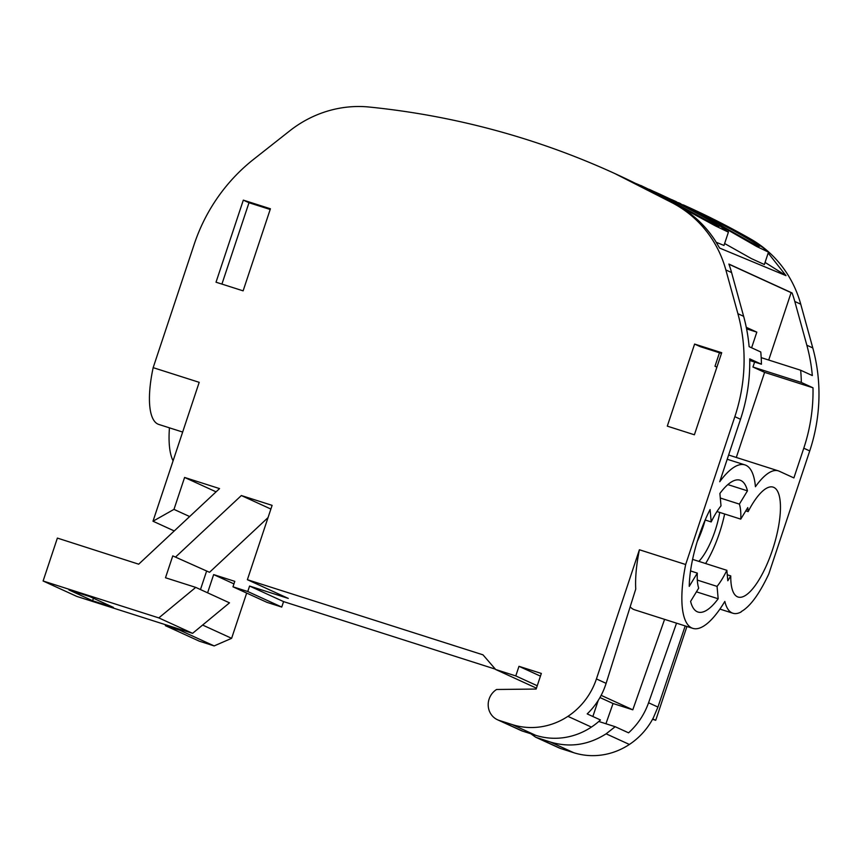 <?xml version="1.0" encoding="UTF-8"?>
<svg xmlns="http://www.w3.org/2000/svg" width="862" height="862" viewBox="0 0 862 862"><rect width="100%" height="100%" fill="white"/><g stroke="black" fill="none" stroke-linecap="round" stroke-linejoin="round"><path stroke-width="1.29" d="M685.193 625.931L657.943 707.066L653.396 717.701A69.132 65.437 -65.4 0 1 629.389 744.456A69.122 65.426 -65.4 0 1 573.715 752.698L550.452 742.063C569.847 747.796 588.401 745.048 606.126 733.821L615.177 726.709L628.57 732.829C637.74 724.479 644.399 714.458 648.569 702.778L676.541 623.172M606.115 683.361C602.333 695.225 596.03 705.407 587.194 713.908L600.448 719.975A69.132 65.437 -65.4 0 1 591.407 727.086A69.122 65.426 -65.4 0 1 535.733 735.329L512.243 724.586A69.122 65.426 -65.4 0 0 567.918 716.344A69.132 65.437 -65.4 0 0 596.429 678.933L639.399 549.762A86.319 27.659 107.7 0 0 635.747 589.058L606.115 683.361L596.429 678.933M734.844 416.669L740.512 419.266L719.727 481.739A85.252 27.315 -72.3 0 1 744.93 464.898A85.252 27.315 -72.3 0 1 755.424 486.718A74.757 23.953 -72.3 0 1 778.321 470.857A74.757 23.953 -72.3 0 1 779.183 471.191L793.891 477.925L803.783 448.208L809.73 450.923L768.775 574.017C759.325 594.09 750.134 606.611 741.212 611.611L741.094 611.988A74.725 23.942 -72.3 0 1 732.905 613.238A74.725 23.942 -72.3 0 1 724.834 601.417A86.319 27.659 -72.3 0 1 724.791 601.493A86.319 27.659 -72.3 0 1 692.8 628.355A86.319 27.659 -72.3 0 1 682.004 603.809A86.319 27.659 -72.3 0 1 685.667 564.513L734.844 416.669A172.799 163.565 -65.4 0 0 737.904 313.693L725.858 269.946A115.196 109.043 -65.4 0 0 675.927 204.854A863.993 817.833 -65.4 0 0 614.746 173.51A863.993 817.833 -65.4 0 0 369.238 107.039A115.196 109.043 -65.4 0 0 289.74 130.852L253.687 159.265A172.799 163.565 -65.4 0 0 194.219 244.248L153.167 367.654A73.723 23.619 107.7 0 0 158.791 424.438L182.658 432.056M718.175 598.767A69.197 22.175 -72.3 0 1 698.004 612.042A69.197 22.175 -72.3 0 1 690.602 601.385L698.683 588.132A50.621 16.216 -72.3 0 1 697.315 573.111L689.244 586.365A69.197 22.175 -72.3 0 1 710.083 509.55L711.204 521.93A50.621 16.216 -72.3 0 1 721.009 505.843L719.889 493.463A69.197 22.175 -72.3 0 1 740.059 480.188A69.197 22.175 -72.3 0 1 747.462 490.855L739.38 504.108A50.621 16.216 -72.3 0 1 740.749 519.129L747.774 507.599L748.141 511.608A57.679 18.479 -72.3 0 1 773.128 487.127A57.679 18.479 -72.3 0 1 773.214 547.693A57.679 18.479 -72.3 0 1 738.077 597.032A57.679 18.479 -72.3 0 1 730.76 575.913L727.808 580.762L726.86 570.31A50.621 16.216 -72.3 0 1 717.055 586.386L718.175 598.767L696.421 591.828M809.73 450.923A172.799 163.565 -65.4 0 0 812.791 347.946L800.744 304.2A115.196 109.043 -65.4 0 0 750.813 239.108A863.993 817.833 -65.4 0 0 689.622 207.764L683.307 204.887M803.783 448.208A172.799 163.565 -65.4 0 0 812.995 387.792L801.337 382.459A172.799 163.565 -65.4 0 0 800.658 370.229L812.327 375.563A172.799 163.565 -65.4 0 0 806.843 345.22L794.796 301.474A115.196 109.043 -65.4 0 0 792.092 292.972L728.886 264.063A115.196 109.043 -65.4 0 1 731.59 272.564L743.637 316.311L737.904 313.693M740.512 419.266A172.799 163.565 -65.4 0 0 749.724 358.861L761.448 364.217A172.799 163.565 -65.4 0 0 760.78 351.987L749.121 346.653A172.799 163.565 -65.4 0 0 743.637 316.311M750.813 239.108L747.58 237.632L757.299 243.914M768.182 253.04L786.015 275.646L719.619 248.062L786.015 275.646L765.068 262.414L786.015 275.646M614.746 173.51L678.944 206.233C693.716 214.713 705.827 226.21 715.266 240.713L719.619 248.062M747.58 237.632L686.421 206.298M169.448 427.843A85.252 27.315 107.7 0 0 173.079 460.847M180.147 630.37L214.153 645.918L199.359 641.199L165.364 625.65L180.147 630.37L181.462 629.799M165.655 624.756L165.364 625.65M43.1 580.999L158.813 617.903L192.582 633.344L76.869 596.439L43.1 580.999L57.377 538.082L138.696 564.19L219.551 488.592L184.597 477.451L173.973 509.377L152.994 521.219L174.264 530.949M152.994 521.219L199.197 382.329L153.167 367.654M89.756 596.579L68.96 589.942L92.611 600.76L113.407 607.398L89.756 596.579M192.582 633.344L229.497 602.84L195.739 587.388L165.493 577.755L172.766 555.893L209.531 572.303L268.039 517.599M158.813 617.903L195.739 587.388M207.591 592.819L213.647 574.598L233.947 583.886M214.153 645.918L231.619 638.322L202.613 625.047M231.619 638.322L246.672 593.067M200.469 589.554L206.524 571.344M213.647 574.598L234.787 581.344L232.977 586.806L247.76 591.515L249.581 586.052L283.576 601.611L495.37 669.16M652.545 719.285L655.723 720.298L686.928 626.48M652.739 718.93L655.723 720.298M605.932 723.757L613.044 703.511L599.963 697.53M613.044 703.511L632.794 709.814L601.148 695.343M537.241 685.743L515.778 675.927L518.978 666.315L541.336 673.448L536.142 689.05L496.587 689.481A17.294 16.367 -65.4 0 0 488.194 705.299A17.294 16.367 -65.4 0 0 497.525 719.77A17.294 16.367 -65.4 0 0 499.249 720.438L512.243 724.586M518.978 666.315L540.442 676.131M515.778 675.927L495.682 669.515L482.989 654.84L247.383 579.695L288.264 598.4L249.581 586.052M209.531 572.303L172.766 555.893M495.682 669.515L536.433 688.156M550.452 742.063L535.722 737.247L530.884 733.777M535.862 737.301L558.996 747.882A17.294 16.367 -65.4 0 0 560.72 748.55L537.457 737.915M497.525 719.77L521.004 730.513A17.294 16.367 -65.4 0 0 522.738 731.181L499.249 720.438M535.733 735.329L522.738 731.181M573.715 752.698L560.72 748.55M175.762 556.852L241.349 495.542L270.883 509.054M247.383 579.695L272.112 505.358L241.349 495.542M685.667 564.513L639.399 549.762M243.321 200.135L216.017 282.208L243.116 290.85L270.42 208.776L243.321 200.135L248.989 202.732L221.922 284.094M694.6 344.067L721.699 352.709L694.395 434.782L667.296 426.14L694.6 344.067L700.267 346.653L721.462 353.42M247.76 591.515L281.755 607.074L283.576 601.611M281.755 607.074L266.972 602.355L232.977 586.806M184.597 477.451L216.082 491.846M173.973 509.377L189.662 516.553M270.183 209.488L248.989 202.732M93.441 598.26L92.611 600.76M736.299 457.453L764.605 372.362L812.995 387.792M754.606 362.04L752.946 367.029L764.605 372.362M768.71 360.036L791.122 292.66L792.092 292.972M728.94 264.225L791.122 292.66M751.61 347.795L756.825 332.139L746.276 327.312M719.468 352.784L714.986 366.264L716.893 367.147M615.177 726.709L598.778 721.472M598.228 700.407L592.873 716.505M632.794 709.814L664.591 619.358M630.165 606.816A86.319 27.659 107.7 0 0 634.583 609.79L692.8 628.355M697.283 541.39A42.561 13.63 107.7 0 0 702.358 529.052A42.561 13.63 107.7 0 0 705.17 520.001L711.204 521.93M698.856 561.377A42.561 13.63 107.7 0 0 714.372 532.888A42.561 13.63 107.7 0 0 719.716 512.416M705.601 563.532A57.679 18.479 107.7 0 0 724.64 513.989M727.269 574.792L730.76 575.913M745.792 510.854L748.141 511.608M716.958 511.543L740.749 519.129M692.595 559.384L726.86 570.31M720.298 498.02L739.38 504.108M697.326 580.094L717.055 586.386M690.537 570.946L697.315 573.111M727.851 484.595L747.462 490.855M749.746 360.488L761.448 364.217M752.946 367.029L801.337 382.459M761.2 357.644L800.658 370.229M756.825 332.139L746.589 328.875M659.452 193.961L701.83 213.841L746.578 237.427L762.762 247.48L768.484 252.124L764.368 264.526L751.416 258.611L724.63 243.526M719.027 225.305L728.401 232.169L723.983 245.444L716.279 242.308M716.548 225.628L652.857 191.127C665.83 195.911 732.862 232.201 716.548 225.628L718.434 226.253M651.036 190.34L652.857 191.127M756.814 245.562L693.156 209.886C706.258 214.681 773.171 252.167 756.814 245.562L758.722 246.155M691.313 209.121L693.156 209.886M676.304 201.676L671.854 199.672M720.826 226.566C717.324 224.228 719.867 225.478 728.476 230.316L756.61 246.446L768.484 252.124M683.781 205.986L691.141 209.563M689.212 208.69L640.843 185.492L715.234 225.801L728.401 232.169M680.624 203.647L678.556 202.699M683.889 205.641L649.291 189.349M640.8 185.61L636.124 183.584M629.389 744.456L606.126 733.821M591.407 727.086L567.918 716.344M657.943 707.066L648.569 702.778M812.791 347.946L806.843 345.22M725.858 269.946L731.59 272.564M794.796 301.474L800.744 304.2M678.944 206.233L675.927 204.854M728.045 231.641L728.476 230.316M719.91 609.089L732.905 613.238M727.216 459.252L744.93 464.898M728.616 455.007L778.321 470.857"/></g></svg>
